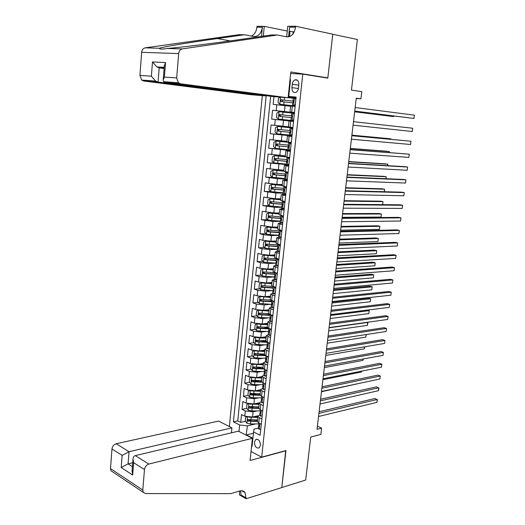 <?xml version="1.0" encoding="UTF-8"?>
<svg xmlns="http://www.w3.org/2000/svg" width="525" height="525" viewBox="0 0 525 525"><rect width="100%" height="100%" fill="white"/><g stroke="black" fill="none" stroke-linecap="round" stroke-linejoin="round"><path stroke-width="0.79" d="M260.452 445.272C260.111 440.705 258.51 438.821 255.649 439.622L254.448 442.181C254.789 446.749 256.39 448.626 259.258 447.818L260.452 445.272M262.323 95.642L229.346 426.556M251.016 451.526L261.68 457.157L285.961 450.548L281.807 487.515L305.675 480.053L310.721 437.082L320.854 434.411L321.602 428.144L317.389 426.215M261.68 457.157L302.774 74.123L327.81 78.12L332.738 34.256L357.381 39.513L351.448 90.097L361.804 91.645L360.944 98.851L356.272 98.195L317.021 429.319L321.602 428.144M288.159 97.335L293.278 98.004M273.958 96.607L273.164 104.37L290.581 106.253M294.466 112.658L272.56 110.27L294.453 112.763M272.56 110.27L271.661 119.096L293.541 121.367M288.415 126.801L271.064 124.963L270.172 133.731L292.018 135.64M286.88 141.369L269.574 139.565L268.688 148.286L287.812 149.638L275.343 148.358L273.518 146.619L273.965 142.255L276.038 141.1L275.297 148.319M285.351 155.853L268.091 154.081L267.212 162.75L277.43 163.308M283.828 170.257L266.621 168.512L265.742 177.135L273.046 177.417M282.319 184.57L276.813 184.406L265.158 182.864L264.285 191.428L270.802 191.579M280.816 198.804L275.317 198.726L263.701 197.124L262.835 205.649L269.181 205.688M279.326 212.96L273.827 212.966L262.257 211.312L261.391 219.778L267.586 219.726M277.837 227.03L272.35 227.122L260.82 225.409L259.96 233.828L266.004 233.684M276.36 241.014L270.88 241.198L262.868 240.332L259.389 239.426L258.536 247.8L264.442 247.564M274.897 254.927L269.423 255.189L261.43 254.33L257.965 253.365L257.119 261.693L262.9 261.371M273.433 268.754L267.967 269.102L260 268.242L256.554 267.225L255.708 275.5L261.371 275.107M271.983 282.502L266.523 282.936L258.576 282.076L255.15 281.006L254.31 289.236L259.855 288.763M272.659 287.667L273.203 287.621M270.539 296.179L265.086 296.691L257.165 295.838L253.752 294.702L252.919 302.886L258.359 302.341M269.286 301.252L271.786 300.996M269.108 309.77L263.662 310.367L255.76 309.514L252.361 308.326L251.534 316.463L256.869 315.853M266.201 314.777L269.752 314.37M267.678 323.288L262.238 323.964L254.363 323.111L250.983 321.871L250.156 329.963L255.399 329.287M263.353 328.256L267.507 327.718M266.26 336.728L260.827 337.483L252.971 336.63L249.605 335.344L248.784 343.389L253.936 342.648M260.689 341.677L265.821 340.935M264.849 350.096L259.422 350.93L251.593 350.077L248.24 348.731L247.426 356.731L252.492 355.93M258.182 355.031L264.351 354.053M263.452 363.385L258.031 364.298L250.222 363.451L246.881 362.053L246.067 370.007L251.055 369.147M255.813 368.327L261.476 367.349M262.054 376.602L256.64 377.593L248.85 376.74L245.529 375.296L244.722 383.204L249.631 382.292M253.746 381.524L258.766 380.586M260.669 389.74L255.262 390.81L247.498 389.963L244.191 388.467L243.383 396.329L248.22 395.364M251.98 394.61L256.193 393.763M259.291 402.813L253.89 403.955L246.146 403.108L242.852 401.559L242.051 409.382L246.816 408.365M250.425 407.59L253.752 406.875M261.863 418.904L259.311 417.677L257.873 416.227L259.717 414.953M263.287 405.549L260.722 404.362L259.271 402.97L261.115 401.756M264.718 392.123L262.139 390.974L260.676 389.629L262.52 388.48M266.155 378.617L263.563 377.508L262.093 376.222L263.931 375.132M267.599 365.033L264.994 363.963L263.517 362.729L265.328 361.712L266.28 362.585L267.908 362.125M269.056 351.369L266.438 350.339L264.948 349.164L266.785 348.206M270.519 337.627L266.392 335.521L268.229 334.556M271.989 323.807L267.835 321.799L269.679 320.972M273.466 309.908L269.292 307.998L271.162 307.23M274.956 295.923L270.756 294.112L272.665 293.409M276.452 281.859L272.232 280.147L274.194 279.51M277.961 267.711L273.715 266.103L275.763 265.532M279.477 253.477L275.205 251.974L277.39 251.475M281 239.164L276.708 237.766L279.083 237.333M282.535 224.759L278.211 223.473L280.895 223.112M284.077 210.276L279.733 209.094L284.228 208.825M285.626 195.7L281.256 194.631L285.757 194.48M287.188 181.04L282.791 180.082L287.293 180.049M288.757 166.294L284.34 165.441L288.835 165.532M290.338 151.456L285.889 150.721L290.391 150.931M291.926 136.526L287.457 135.903L291.952 136.237M293.521 121.505L289.026 121.006L293.527 121.459M292.274 84.236L291.92 87.616C291.939 91.324 293.252 92.918 295.851 92.4C297.294 91.658 298.167 90.215 298.476 88.075L298.837 84.676C298.817 80.975 297.517 79.373 294.945 79.872C293.468 80.62 292.582 82.071 292.274 84.236L298.784 85.188M290.66 73.474L302.774 74.123M258.326 428.078L253.995 429.115L253.562 431.963L260.124 435.258L296.126 97.066L288.776 96.469L296.067 97.63M253.562 431.963L252.033 446.506L251.567 446.263M239 431.484L239.662 424.988L233.422 421.857L266.175 95.668M290.017 79.616L290.542 79.649L288.776 96.469M257.125 410.911L253.07 411.803L245.339 410.963L242.051 409.382M258.031 415.78L252.525 417.021L253.07 411.803M258.648 397.838L254.435 398.705L246.684 397.858L243.383 396.329M260.19 384.694L255.813 385.527L248.036 384.681L244.722 383.204M261.765 371.47L257.197 372.284L249.401 371.431L246.067 370.007M263.366 358.181L258.589 358.962L250.766 358.109L247.426 356.731M265 344.82L259.987 345.562L252.144 344.708L248.784 343.389M266.674 331.38L261.391 332.089L253.529 331.236L250.156 329.963M268.393 317.874L262.808 318.537L254.92 317.678L251.534 316.463M270.172 304.29L264.233 304.907L256.318 304.047L252.919 302.886M272.009 290.64L265.663 291.198L257.729 290.345L254.31 289.236M273.932 276.911L267.1 277.417L259.147 276.557L255.708 275.5M274.805 255.767L264.305 255.163L262.257 256.023L261.824 260.19L263.583 262.119L275.796 263.11L268.551 263.55L260.571 262.69L257.119 261.693M277.259 249.296L270.007 249.605L262.001 248.738L258.536 247.8M278.736 235.384L271.471 235.581L263.445 234.714L259.96 233.828M280.212 221.393L272.941 221.471L261.391 219.778M281.702 207.316L274.424 207.283L262.835 205.649M283.205 193.161L275.914 193.01L264.285 191.428M284.714 178.92L277.41 178.651L265.742 177.135M286.23 164.601L267.212 162.75M288.291 150.235L268.688 148.286M291.985 135.942L270.172 133.731M293.534 121.413L271.661 119.096M294.486 112.455L289.977 112.022L294.479 112.553M270.651 96.246L237.753 420.879L240.732 422.363L245.424 421.293M252.525 417.021L244.801 416.181L241.526 414.586L240.732 422.363M295.135 106.398L290.607 106.011L289.977 112.022M289.026 121.006L288.396 126.978L292.884 127.529M286.827 141.829L291.29 142.505M285.633 156.745L274.588 155.63L289.702 157.402M283.723 171.281L288.127 172.2M282.181 185.876L286.558 186.913M280.652 200.386L285.003 201.541M279.129 214.81L283.454 216.077M277.613 229.149L281.892 230.527M276.111 243.403L280.389 244.899M274.614 257.572L278.867 259.179M273.131 271.661L277.358 273.381M271.648 285.666L275.855 287.497M270.178 299.591L274.358 301.527M268.721 313.438L270.224 314.554L272.875 315.479M257.375 323.82L260.879 324.443L260.61 327.016L267.264 327.206L268.761 328.381L271.399 329.346M265.821 340.889L267.304 342.129L269.929 343.133M264.383 354.493L265.86 355.799L268.472 356.849M262.959 368.025L264.423 369.39L267.022 370.479M261.542 381.478L262.992 382.902L265.578 384.031M260.124 394.852L261.568 396.336L264.147 397.504M258.727 408.155L260.151 409.697L262.717 410.904M257.329 421.378L258.746 422.979L261.299 424.22M289.807 86.625L289.288 86.553M296.028 97.991L288.199 96.968M356.232 98.49L360.944 98.851M289.866 86.093L289.341 86.061M253.424 433.256L246.461 434.949L252.899 438.237M255.623 423.918L247.406 425.834L246.133 435.127M248.948 420.486L251.416 419.928M237.753 420.879L233.422 421.857M239.662 424.988L247.406 425.834M295.883 99.356L294.354 98.011L293.285 97.965M294.354 98.011L295.982 98.418M295.221 105.545L294.407 105.682L295.194 105.807M294.925 105.722L292.491 105.479L295.188 105.899M293.554 105.551L295.332 104.508M354.729 111.162L413.956 118.44L354.742 111.083M414.383 115.165L413.956 118.44L414.383 115.165L355.163 107.54M292.491 105.479L292.793 102.624L293.377 102.592L293.403 100.833L292.983 100.82L293.593 100.938M280.265 97.125L278.499 98.201L278.047 102.644L279.891 104.304L295.175 105.984M279.891 104.304L295.175 106.017M288.12 97.689L293.252 98.273M354.657 111.805L391.269 116.32L393.737 116.55L393.809 116.018M293.738 101.181L280.98 99.816L281.065 101.568L292.766 102.867M282.312 101.699L282.765 99.98L293.751 101.22M354.664 111.727L393.737 116.55L393.973 116.038M265.223 95.55L265.191 95.878L250.346 94.651L143.673 80.994L141.665 80.056L139.926 75.416L151.384 76.197L152.48 61.937L165.546 62.56L164.391 77.083L163.19 79.879L163.498 81.683L165.119 82.622L272.429 96.482L288.113 97.775L180.429 83.783L165.119 82.622L165.185 81.815M139.926 75.416L141.652 52.31C141.98 49.79 143.154 48.307 145.176 47.854L239 34.696L244.453 34.742L217.37 38.561C190.746 42.276 162.212 46.981 159.403 48.254C159.58 49.278 162.166 49.35 167.16 48.471L167.567 48.438C180.863 47.414 218.111 42.755 244.204 38.916L271.491 34.958L277.403 35.004L286.519 36.822C291.349 37.085 294.348 33.856 295.516 27.136L295.614 26.25L332.752 34.178L327.836 77.89L290.817 71.971L288.113 97.775M261.489 36.409L262.395 27.182C261.299 33.646 258.346 36.743 253.536 36.488L244.453 34.742M164.391 77.083L176.676 77.917L178.677 53.589L141.652 52.31M167.16 48.471L182.306 48.897L277.403 35.004M289.144 31.297L290.017 31.297L289.465 36.619M294.197 31.946L290.017 31.297M286.663 36.848L287.752 26.27L295.614 26.25M251.416 36.081C254.507 34.597 256.331 31.638 256.909 27.195L256.988 26.348L264.278 26.329L263.307 36.146M287.26 31.06L264.278 26.329M325.598 77.766L327.836 77.89M265.191 95.878L158.071 82.084L143.673 80.994M288.566 36.848L289.577 27.142L295.516 27.136M182.306 48.897C180.246 49.37 179.038 50.938 178.677 53.589M176.676 77.917L178.402 82.799L180.429 83.783M293.147 31.946L292.93 34.013M164.089 68.558L159.187 67.856L158.071 82.084L155.656 81.099L151.384 76.197M152.48 61.937L156.89 66.924L159.187 67.856L164.128 68.132M165.546 62.56L164.305 65.888M231.42 432.83L231.912 427.868L218.61 421.076L116.222 443.75L129.032 451.723L128.08 463.864L132.425 466.653M231.912 427.868L129.032 451.723L122.135 455.398L111.969 448.954L110.506 468.569L142.8 490.068L143.227 492.312L145.471 493.579L230.882 493.638L239.61 491C241.973 490.357 243.797 490.908 245.083 492.673L246.067 498.75L281.8 487.581L285.698 450.621M285.941 450.745L250.077 460.504L252.4 438.322L148.844 464.061C146.409 464.94 144.952 466.777 144.48 469.586L142.8 490.068M246.067 498.75L239.354 494.786L239.748 490.96M252.4 438.322L238.396 431.176L135.286 455.621L148.844 464.061M112.796 471.968L110.952 470.728L110.506 468.569M111.969 448.954C112.409 446.27 113.827 444.537 116.222 443.75M131.696 484.601L125.455 480.539M240.575 490.783L241.06 495.029L246.14 498.022M132.74 462.728L128.08 463.864L121.203 467.519L122.135 455.398M144.48 469.586L133.639 462.702L133.015 459.224C133.206 457.137 133.96 455.936 135.286 455.621M133.639 462.702L132.661 475.007L132.083 470.932M294.276 114.43L292.76 113.072L291.697 112.973L291.395 115.815L291.848 115.9L279.431 114.627L279.536 116.373L291.204 117.62M292.76 113.072L294.381 113.453M293.626 120.54L290.902 120.448L291.204 117.607L291.795 117.6L291.808 115.854L291.395 115.815M291.959 120.566L293.731 119.549M353.489 121.669L412.676 128.238L412.25 131.493L353.069 125.186M412.676 128.238L412.25 131.493M292.681 129.419L291.172 128.034L290.115 127.897L292.825 128.087M291.172 128.034L292.819 128.153M292.038 135.443L289.327 135.319L289.629 132.503L290.227 132.523L289.629 132.503M290.377 135.483L292.143 134.505M351.822 135.713L410.977 141.245L410.55 144.487L351.409 139.217M290.227 132.523L290.227 130.784L289.82 130.718M351.829 135.653L410.977 141.245L410.55 144.487M291.093 144.316L289.59 142.912L288.547 142.728L291.263 142.767M289.59 142.912L291.244 142.938M290.463 150.255L287.766 150.097M288.803 150.314L290.555 149.376M350.168 149.684L409.283 154.186L408.863 157.408L349.755 153.162M288.75 147.289L288.061 147.308L288.658 147.354L288.658 145.628L288.245 145.537L288.547 142.728M350.182 149.533L409.283 154.186L408.863 157.408M289.518 159.121L288.022 157.697L286.985 157.474L289.518 157.369M288.022 157.697L289.675 157.631M288.894 164.981L286.21 164.798M287.241 165.06L288.986 164.154M348.521 163.57L407.603 167.055L407.183 170.264L348.108 167.035M287.26 161.956L286.499 162.022L287.109 162.1L287.09 160.388L286.689 160.263L286.985 157.474M348.548 163.341L405.07 166.688L407.603 167.055L407.183 170.264M291.69 113.059L279.129 111.7L276.977 112.973L276.524 117.39L278.368 119.077L290.909 120.415M280.987 116.524C280.094 116.018 280.055 115.441 280.868 114.791L291.952 115.92M292.832 128.002L277.607 126.433L275.467 127.66L275.015 132.051L276.846 133.763L289.354 135.063M277.607 126.433L292.832 128.021M390.863 139.302L390.915 138.889L388.467 138.6L351.888 135.161M289.839 130.528L278.197 129.321L278.014 131.086L290.397 132.359M290.417 132.333L279.523 131.217C278.585 130.751 278.519 130.174 279.326 129.491L277.896 129.353M390.994 139.315L390.915 138.889L351.881 135.22M291.277 142.61L276.091 141.074L291.283 142.544M389.189 152.513L389.307 151.567L386.873 151.246L350.319 148.404M288.291 145.117L276.682 143.955L276.498 145.707L288.967 146.947M288.993 146.882L278.007 145.819C277.075 145.359 277.003 144.788 277.797 144.106L276.367 143.994M389.484 152.532L389.307 151.567L350.3 148.542M274.588 155.63L272.468 156.772L272.022 161.109L273.84 162.875L286.283 164.102M387.529 165.651L387.712 164.174L385.284 163.826L348.758 161.582M286.755 159.62L275.172 158.511L274.995 160.25L287.477 161.438M287.49 161.339L276.498 160.335L275.783 159.16M387.824 165.67L387.712 164.174L348.731 161.792M287.956 173.841L286.46 172.397L285.429 172.128L286.814 171.977M286.46 172.397L288.127 172.239M287.339 179.616L284.662 179.425L284.95 176.656L285.561 176.754L285.534 175.055L285.134 174.904L285.429 172.128M285.685 179.714L287.418 178.841M346.881 177.384L405.93 179.858L405.517 183.048L346.474 180.823M285.771 176.531L284.95 176.656M346.92 177.069L403.41 179.458L405.93 179.858L405.517 183.048M283.749 171.032L273.092 170.1L270.985 171.202L270.539 175.514L272.35 177.299L284.76 178.493M273.092 170.1L283.736 171.15M385.875 178.717L386.124 176.722L383.709 176.341L347.202 174.687M285.226 174.037L273.676 172.974L273.335 173.014L273.499 174.7L285.935 175.842M285.922 175.704L275.002 174.766L274.273 173.631M386.17 178.73L386.124 176.722L347.169 174.976M286.394 188.475L284.911 187.012L283.887 186.697L284.616 186.546M284.911 187.012L286.079 186.821M285.79 194.165L283.119 193.928M284.137 194.283L285.869 193.443M345.253 191.12L404.27 192.596L403.856 195.773L344.853 194.539M284.274 191.015L283.415 191.198L284.025 191.33L283.992 189.63L283.598 189.433M345.306 190.719L401.756 192.163L404.27 192.596L403.856 195.773M282.233 185.358L271.609 184.485L269.509 185.542L269.069 189.827L270.867 191.645L283.244 192.8M271.609 184.485L282.22 185.515M384.228 191.717L384.549 189.21L382.141 188.79L345.66 187.727M283.71 188.377L272.186 187.353L271.838 187.392L272.009 189.072L284.353 190.155M284.294 189.984L273.512 189.112L272.777 188.016M384.398 191.723L384.549 189.21L345.614 188.088M284.845 203.018L282.66 201.055M283.369 201.534L284.235 201.383M284.248 208.635L281.597 208.366M282.601 208.766L284.32 207.959M343.639 204.776L402.609 205.268L402.202 208.425L343.232 208.176M282.778 205.413L281.879 205.656L282.496 205.813L282.069 203.897M343.691 204.297L400.116 204.809L402.609 205.268L402.202 208.425M280.731 199.605L270.126 198.785L268.039 199.802L267.606 204.067L269.391 205.905L281.735 207.027M270.126 198.785L280.711 199.789M382.594 204.652L382.974 201.626L380.579 201.18L344.118 200.694M282.201 202.624L270.71 201.646L270.342 201.692L270.533 203.359L282.713 204.382M282.542 204.173L272.029 203.372L271.287 202.315M382.613 204.652L382.974 201.626L344.072 201.127M283.31 217.475L280.882 215.499M281.84 215.972L282.955 215.965M282.719 223.013L281.078 223.158L280.074 222.712M281.078 223.158L282.785 222.39M342.024 218.354L400.969 217.875L400.555 221.018L341.624 221.74M281.282 219.726L280.357 220.027L280.98 220.211L280.547 218.275L270.559 217.553L269.811 216.53M342.09 217.803L398.475 217.383L400.969 217.875L400.555 221.018M279.241 213.767L268.662 213.006L266.582 213.983L266.149 218.216L267.927 220.08L280.238 221.169M268.662 213.006L279.215 213.983M342.149 217.33L381.025 217.061L381.413 213.983L379.024 213.511L342.589 213.596M280.698 216.792L268.859 215.906L269.062 217.56L280.875 218.512M381.025 217.061L381.413 213.983L342.53 214.102M281.781 231.853L279.313 229.898L279.024 232.601L270.5 232.024L270.224 234.701L278.749 235.233M280.317 230.324L281.006 230.311M281.197 237.307L279.556 237.471L278.565 236.985M279.556 237.471L281.256 236.729M340.423 231.86L399.328 230.416L398.921 233.546L340.029 235.226M279.779 233.953L278.847 234.314L279.471 234.524L279.024 232.601M340.502 231.23L396.848 229.891L399.328 230.416L398.921 233.546M277.751 227.85L268.551 227.115L267.199 227.141L265.132 228.08L264.698 232.293L266.47 234.176L270.224 234.701M267.199 227.141L277.725 228.099M340.62 230.219L379.47 229.34L379.857 226.275L377.482 225.77L341.073 226.426M279.057 232.312L269.095 231.65L268.347 230.659M279.208 230.882L267.389 230.035L267.599 231.683L270.5 232.024M379.47 229.34L379.857 226.275L341.001 227.003M280.258 246.14L277.909 244.256M278.801 244.598L279.169 244.584M279.687 251.521L278.047 251.698L277.062 251.167M278.047 251.698L279.74 250.989M338.835 245.293L397.701 242.898L397.294 246.002L338.435 248.64M278.283 248.102L277.344 248.515L277.968 248.758L277.528 246.776M338.92 244.584L395.233 242.34L397.701 242.898L397.294 246.002M276.275 241.848L265.748 241.192L263.688 242.091L263.255 246.277L265.02 248.187L277.266 249.211M265.748 241.192L276.242 242.123M339.104 243.036L377.928 241.559L378.308 238.507L375.946 237.976L339.557 239.19M277.581 246.277L267.638 245.661L266.89 244.709M277.725 244.886L265.926 244.086L266.142 245.72L277.548 246.56M377.928 241.559L378.308 238.507L339.478 239.84M278.742 260.348L276.714 258.582M278.178 265.65L276.544 265.84L275.566 265.269M276.544 265.84L278.23 265.171M337.253 258.648L396.08 255.308L395.673 258.405L336.86 261.982M276.787 262.172L275.848 262.638L276.478 262.9L276.032 260.905M337.345 257.867L393.619 254.717L396.08 255.308L395.673 258.405M264.305 255.163L274.772 256.075M337.588 255.787L376.386 253.713L376.773 250.681L374.417 250.117L338.054 251.888M276.111 260.157L266.195 259.599L265.447 258.674M276.248 258.812L264.469 258.057L264.698 259.678L276.078 260.479M376.386 253.713L376.773 250.681L337.969 252.604M276.688 279.694L275.054 279.904L274.083 279.287M275.054 279.904L276.734 279.261M277.239 274.463L275.842 272.928L275.107 279.884M335.678 271.937L394.465 267.658L394.058 270.736L335.285 275.244M275.29 276.163L274.358 276.675L274.988 276.97L274.542 274.949M335.777 271.071L392.017 267.041L394.465 267.658L394.058 270.736M264.088 268.984L260.827 269.876L260.4 274.017L262.152 275.973L274.332 276.931M264.338 269.003L273.348 269.607M262.868 269.056L273.308 269.948M336.085 268.472L374.857 265.808L375.237 262.795L372.894 262.198L336.558 264.515M274.647 273.965L264.757 273.453L264.009 272.554M274.785 272.659L263.025 271.943L263.261 273.558L274.608 274.312M374.857 265.808L375.237 262.795L336.459 265.302M275.198 293.659L273.571 293.882L272.606 293.226M273.571 293.882L275.238 293.272M275.75 288.507L274.444 287.05M334.11 285.147L392.858 279.943L392.457 283.008L333.723 288.435M273.801 290.076L272.882 290.633L273.512 290.955L273.066 288.914M334.222 284.209L390.423 279.293L392.858 279.943L392.457 283.008M262.31 282.804L259.409 283.658L258.989 287.772L260.728 289.748L272.875 290.673M263.399 282.909L271.891 283.369M261.437 282.87L271.852 283.736M334.589 281.085L373.334 277.843L373.715 274.844L371.378 274.221L335.068 277.082M273.19 287.693L263.327 287.228L262.579 286.361M272.436 286.381L262.008 285.698L261.581 285.751L261.837 287.352L273.151 288.067M373.334 277.843L373.715 274.844L334.963 277.942M273.722 307.538L272.094 307.781L271.143 307.079M272.094 307.781L273.755 307.204M274.26 302.466L273.053 301.094M332.555 298.285L391.263 292.169L390.863 295.214L332.168 301.56M272.317 303.909L271.412 304.507L272.048 304.854L271.596 302.794M332.673 297.275L388.835 291.493L391.263 292.169L390.863 295.214M260.603 296.553L257.998 297.353L257.578 301.442L259.311 303.443L271.491 304.342M262.684 296.73L270.447 297.052M260.019 296.605L270.408 297.445M333.106 293.639L371.818 289.82L372.199 286.834L369.869 286.178L333.585 289.583M271.747 301.343L261.903 300.923L261.161 300.083M270.434 300.057L260.584 299.427L260.157 299.48L260.413 301.074L271.707 301.744M371.818 289.82L372.199 286.834L333.473 290.509M272.252 321.346L270.631 321.602L269.679 320.86M270.631 321.602L272.285 321.051M272.783 316.339L271.668 315.059M331.006 311.351L389.675 304.336L389.274 307.361L330.619 314.606M270.834 317.671L269.948 318.308L270.585 318.682L270.132 316.595M331.131 310.268L387.26 303.627L389.675 304.336L389.274 307.361M258.969 310.223L256.6 310.971L256.18 315.039L257.906 317.061L261.588 317.658L270.336 317.933M258.608 310.262L268.971 311.082M262.612 310.439L269.01 310.656M331.623 306.127L370.315 301.737L370.689 298.764L368.373 298.082L332.108 302.019M270.309 314.915L260.485 314.541L259.75 313.727M268.748 313.661L259.173 313.077L258.733 313.13L259.002 314.711L270.263 315.348M370.315 301.737L370.689 298.764L331.997 303.01M270.788 335.068L269.174 335.344L268.223 334.622L268.498 332.023L269.135 332.423L268.682 330.317M269.174 335.344L270.815 334.825M271.313 330.14L270.29 328.945M329.464 324.345L388.093 316.431L387.699 319.449L329.083 327.587M269.358 331.354L268.498 332.023M329.602 323.19L385.685 315.696L388.093 316.431L387.699 319.449M257.204 323.84L255.202 324.509L254.789 328.558L256.508 330.599L260.177 331.209L269.194 331.446M260.879 324.443L267.54 324.634M261.765 324.01L267.586 324.181M268.826 328.407L259.081 328.086L258.353 327.292M260.61 327.016L257.322 326.707L257.598 328.276L268.833 328.873M330.153 318.544L368.812 313.589L369.187 310.636L330.52 315.446M367.356 310.072L369.187 310.636L368.812 313.589M269.338 348.712L267.724 349L266.785 348.18M267.724 349L269.358 348.515M269.857 343.855L268.925 342.753M327.935 337.273L386.518 328.473L386.131 331.472L327.554 340.495M267.888 344.964L267.054 345.66L267.691 346.087L267.232 343.96M328.079 336.039L384.123 327.705L386.518 328.473L386.131 331.472M266.116 338.113L259.475 337.956L255.806 337.339L253.818 337.975L253.404 341.998L255.117 344.065L258.772 344.689L267.855 344.879M260.708 337.503L266.168 337.634M265.847 340.666L256.371 340.148L255.918 340.2L256.2 341.762L267.409 342.32M266.588 341.808L257.683 341.552L256.955 340.784M328.689 330.901L367.323 325.388L367.697 322.448L329.05 327.817M367.218 322.291L367.92 322.967L367.323 325.388M267.894 362.283L266.28 362.585M268.406 357.492L267.566 356.482M326.412 350.129L384.956 340.456L384.562 343.435L326.032 353.332M266.424 358.503L265.617 359.225L266.26 359.671L265.794 357.532M326.563 348.83L382.567 339.655L384.956 340.456L384.562 343.435M254.33 350.792L252.44 351.363L252.026 355.366L253.732 357.453L257.375 358.083L266.287 358.227M254.618 350.838L264.698 351.52M259.553 350.91L264.757 351.008M264.436 354.06L254.52 353.62L254.815 355.176L265.584 355.681M264.698 355.143L256.292 354.939L255.57 354.198M327.233 343.192L365.833 337.129L366.161 334.55M366.352 334.517L365.833 337.129M266.457 375.769L264.849 376.09L263.931 375.185M264.849 376.09L266.47 375.657M266.963 371.05L266.214 370.138M324.896 362.913L383.401 352.373L383.014 355.34L324.516 366.102M264.967 371.962L264.193 372.704L264.83 373.183L264.37 371.017M325.054 361.541L381.025 351.547L383.401 352.373L383.014 355.34M252.853 364.166L251.068 364.678L250.661 368.655L252.354 370.762L255.99 371.405L264.607 371.503M253.444 364.258L263.294 364.849M258.379 364.238L263.353 364.311M263.025 367.369L253.135 366.962L253.431 368.511L263.609 368.97M263.025 368.419L254.914 368.255L254.198 367.533M325.782 355.425L364.357 348.81L364.613 346.808M364.908 346.762L364.357 348.81M265.033 389.183L263.425 389.517L262.513 388.572M263.425 389.517L265.04 389.117M265.525 384.536L264.869 383.716M323.387 375.631L381.852 364.232L381.465 367.185L323.013 378.801M263.517 385.35L262.769 386.111L263.412 386.617L262.946 384.431M323.558 374.194L379.483 363.379L381.852 364.232L381.465 367.185M251.383 377.468L249.71 377.915L249.296 381.872L250.989 383.998L254.612 384.654L262.992 384.707M252.282 377.606L261.896 378.098M257.184 377.488L261.955 377.534M261.634 380.612L251.751 380.231L252.059 381.767L261.844 382.193M262.093 376.222L261.529 381.596L253.536 381.491L252.827 380.796M324.338 367.592L362.887 360.439L363.07 359.008M363.359 358.956L362.887 360.439M263.609 402.517L262.008 402.865L261.102 401.887M262.008 402.865L263.616 402.491M264.095 397.943L263.53 397.222M321.884 388.277L380.31 376.031L379.923 378.971L321.517 391.433M262.073 398.672L261.358 399.446L262.001 399.971L261.535 397.766M322.068 386.774L377.954 375.152L380.31 376.031L379.923 378.971M249.913 390.685L248.351 391.079L247.944 395.017L249.624 397.163L253.24 397.832L261.529 397.845L261.68 396.388M251.121 390.876L260.505 391.276M255.983 390.666L260.571 390.685M260.243 393.776L250.379 393.428L250.694 394.958L260.229 395.351M260.137 394.748L252.171 394.656L251.468 393.98M322.901 379.693L361.423 372.002L361.535 371.149M361.732 371.109L361.423 372.002M262.198 415.8L260.597 416.141L259.698 415.124M262.677 411.272L262.198 410.655M320.394 400.864L378.774 387.772L378.394 390.698L320.027 403.994M260.643 411.915L259.954 412.696L260.597 413.254L260.131 411.029M320.585 399.282L376.432 386.866L378.978 388.152L378.394 390.698M248.45 403.83L247.006 404.171L246.599 408.083L248.273 410.255L251.875 410.931L260.144 410.904M249.972 404.066L259.12 404.381M254.769 403.764L259.186 403.764M258.858 406.868L249.021 406.547L249.336 408.069L258.727 408.43M258.759 407.8L249.336 408.069M321.477 391.742L360.006 383.224M260.787 429.023L259.199 429.338L258.307 428.282M261.266 424.522L260.873 424.016M318.911 413.372L377.252 399.459L376.871 402.367L318.544 416.496M259.212 425.086L258.556 425.88L259.206 426.458L258.733 424.213M319.108 411.731L374.916 398.521L377.449 399.807L376.871 402.367M246.993 416.902L245.661 417.191L245.26 421.083L246.927 423.268L250.517 423.957L258.772 423.892M248.824 417.185L257.749 417.414M253.542 416.791L257.814 416.771M356.724 391.25L320.591 399.23M257.486 419.882L247.662 419.593L247.99 421.102L257.322 421.444M257.388 420.788L247.99 421.102M245.661 417.191L246.973 416.896M253.89 403.955L254.435 398.705M255.262 390.81L255.813 385.527M256.64 377.593L257.197 372.284M258.031 364.298L258.589 358.962M259.422 350.93L259.987 345.562M260.827 337.483L261.391 332.089M262.238 323.964L262.808 318.537M263.662 310.367L264.233 304.907M265.086 296.691L265.663 291.198M266.523 282.936L267.1 277.417M267.967 269.102L268.551 263.55M269.423 255.189L270.007 249.605M270.88 241.198L271.471 235.581M272.35 227.122L272.941 221.471M273.827 212.966L274.424 207.283M275.317 198.726L275.914 193.01M276.813 184.406L277.41 178.651M278.316 169.995L278.919 164.213M279.832 155.505L280.435 149.684M281.354 140.93L281.964 135.069M282.883 126.263L283.5 120.376M284.425 111.51L285.042 105.584M276.189 110.631L276.8 104.705M244.801 416.181L245.339 410.963M246.146 403.108L246.684 397.858M247.498 389.963L248.036 384.681M248.85 376.74L249.401 371.431M250.222 363.451L250.766 358.109M251.593 350.077L252.144 344.708M252.971 336.63L253.529 331.236M254.363 323.111L254.92 317.678M255.76 309.514L256.318 304.047M257.165 295.838L257.729 290.345M258.576 282.076L259.147 276.557M260 268.242L260.571 262.69M261.43 254.33L262.001 248.738M262.868 240.332L263.445 234.714M264.311 226.255L264.895 220.605M265.768 212.1L266.352 206.41M267.232 197.859L267.816 192.137M268.702 183.533L269.292 177.778M270.185 169.122L270.775 163.341M271.674 154.632L272.272 148.811M273.171 140.05L273.768 134.197M274.673 125.383L275.284 119.497M291.651 112.173L292.294 106.135M290.062 127.194L290.699 121.196M288.481 142.124L289.111 136.165M286.912 156.968L287.536 151.042M285.351 171.727L285.974 165.834M283.795 186.388L284.419 180.534M282.253 200.97L282.87 195.149M280.717 215.46L281.328 209.678M279.195 229.871L279.799 224.116M277.679 244.191L278.283 238.475M276.17 258.431L276.773 252.748M274.667 272.587L275.271 266.93M273.177 286.657L273.774 281.039M271.701 300.648L272.291 295.057M270.224 314.554L270.815 309.002M268.761 328.381L269.345 322.862M267.304 342.129L267.888 336.643M265.86 355.799L266.438 350.339M264.423 369.39L264.994 363.963M262.992 382.902L263.563 377.508M261.568 396.336L262.139 390.974M260.151 409.697L260.722 404.362M258.746 422.979L259.311 417.677M298.41 88.535L291.92 87.616M293.613 105.518L294.4 98.057M280.58 97.151L279.845 104.265M284.051 101.883L283.762 104.705M284.511 97.479L284.242 100.104M282.765 99.98L281.249 99.789M145.176 47.854L159.403 48.254M262.395 27.182L256.909 27.195M217.37 38.561L230.193 40.904M132.661 475.007L121.203 467.519M292.018 120.533L292.806 113.111M290.437 135.457L291.217 128.08M288.862 150.288L289.636 142.958M287.293 165.027L288.067 157.743M279.077 111.733L278.322 119.037M282.516 116.688L282.22 119.49M282.988 112.107L282.699 114.916M281.229 114.765L279.72 114.601M277.554 126.459L276.8 133.718M280.98 131.401L280.691 134.19M281.452 126.853L281.164 129.642M279.523 131.217L278.014 131.086M288.56 146.908L288.52 147.282M279.457 146.035L279.169 148.805M279.93 141.507L279.641 144.283M278.007 145.819L276.498 145.707M274.536 155.656L273.794 162.829M287.024 161.398L286.965 161.963M287.483 157.06L287.451 157.421M277.942 160.578L277.653 163.327M278.414 156.076L278.125 158.832M276.498 160.335L274.995 160.25M285.738 179.688L286.506 172.443M273.039 170.126L272.304 177.253M285.502 175.803L285.416 176.558M276.439 175.035L276.15 177.772M276.905 170.559L276.616 173.302M275.002 174.766L273.499 174.7M284.196 194.257L284.957 187.058M271.556 184.511L270.821 191.599M283.979 190.129L283.881 191.067M274.942 189.407L274.66 192.13M275.402 184.957L275.12 187.688M273.512 189.112L272.009 189.072M282.653 208.74L283.415 201.58M270.073 198.811L269.345 205.859M282.47 204.363L282.352 205.492M273.453 203.693L273.171 206.404M273.912 199.277L273.63 201.987M272.029 203.372L270.533 203.359M281.131 223.138L281.886 216.018M268.61 213.025L267.881 220.034M280.967 218.551L280.836 219.824M271.976 217.901L271.694 220.592M272.429 213.504L272.153 216.202M270.559 217.553L269.062 217.56M279.608 237.451L280.363 230.377M267.146 227.161L266.424 234.13M279.451 232.877L279.32 234.078M270.959 227.653L270.677 230.337M269.095 231.65L267.599 231.683M278.099 251.678L278.847 244.643M265.696 241.218L264.981 248.141M277.942 247.118L277.823 248.253M269.043 246.067L268.761 248.725M269.496 241.723L269.213 244.387M267.638 245.661L266.142 245.72M276.596 265.821L277.338 258.832M264.252 255.189L263.537 262.073M276.439 261.273L276.327 262.336M267.586 260.026L267.31 262.671M268.039 255.708L267.763 258.359M266.195 259.599L264.698 259.678M262.815 269.082L262.106 275.927M274.949 275.349L274.844 276.347M266.142 273.906L265.867 276.537M266.588 269.614L266.313 272.245M264.757 273.453L263.261 273.558M273.623 293.869L274.345 287.024M261.384 282.89L260.682 289.702M273.466 289.341L273.368 290.266M264.705 287.707L264.429 290.325M265.151 283.441L264.876 286.059M263.327 287.228L261.837 287.352M272.147 307.768L272.862 301.028M259.967 296.625L259.271 303.391M271.989 303.253L271.897 304.113M263.274 301.429L263.005 304.027M263.721 297.183L263.445 299.788M261.903 300.923L260.413 301.074M270.683 321.589L271.386 314.961M258.556 310.282L257.86 317.008M270.526 317.087L270.441 317.881M261.857 315.072L261.588 317.658M262.297 310.853L262.027 313.445M260.485 314.541L259.002 314.711M269.22 335.324L269.916 328.801M257.152 323.859L256.463 330.547M269.069 330.835L269.003 331.446M260.439 328.643L260.177 331.209M259.081 328.086L257.598 328.276M267.77 348.987L268.452 342.569M255.76 337.358L255.071 344.013M267.619 344.512L267.579 344.873M259.035 342.129L258.772 344.689M259.475 337.956L259.206 340.515M257.683 341.552L256.2 341.762M266.332 362.572L267.002 356.258M266.293 359.645L265.965 359.697M254.369 350.798L253.687 357.4M257.644 355.543L257.375 358.083M258.07 351.396L257.808 353.942M256.292 354.939L254.815 355.176M264.895 376.077L265.558 369.863M264.876 373.144L264.534 373.203M252.984 364.192L252.315 370.709M256.252 368.885L255.99 371.405M256.679 364.757L256.417 367.283M254.914 368.255L253.431 368.511M263.471 389.504L264.121 383.394M263.465 386.564L263.11 386.636M251.613 377.508L250.943 383.946M254.868 382.148L254.612 384.654M255.301 378.039L255.038 380.559M253.536 381.491L252.059 381.767M262.054 402.852L262.69 396.848M262.06 399.912L261.699 399.984M250.241 390.751L249.585 397.11M253.496 395.332L253.24 397.832M253.923 391.25L253.66 393.757M252.171 394.656L250.694 394.958M260.649 416.128L261.273 410.222M260.669 413.182L260.288 413.267M248.883 403.915L248.233 410.196M252.131 408.45L251.875 410.931M252.551 404.388L252.295 406.875M259.245 429.332L259.862 423.524M259.278 426.372L258.891 426.464M247.531 417.008L246.888 423.216M250.773 421.49L250.517 423.957M251.193 417.454L250.937 419.928M257.197 439.235L255.649 439.622M286.827 141.842L287.457 135.903M285.272 156.621L285.889 150.721M283.717 171.308L284.34 165.441M282.181 185.909L282.791 180.082M280.645 200.425L281.256 194.631M279.123 214.856L279.733 209.094M277.607 229.202L278.211 223.473M276.104 243.462L276.708 237.766M274.608 257.637L275.205 251.974M273.118 271.733L273.715 266.103M271.642 285.744L272.232 280.147M270.172 299.677L270.756 294.112M268.708 313.523L269.292 307.998M267.258 327.298L267.835 321.799M265.814 340.988L266.392 335.521M264.377 354.598L264.948 349.164M262.946 368.137L263.517 362.729M260.118 394.977L260.676 389.629M258.713 408.279L259.271 402.97M257.316 421.509L257.873 416.227M297.452 80.253L294.945 79.872M293.285 97.958L292.983 100.82M282.424 99.999L280.98 99.816M141.665 80.056L155.656 81.099M164.187 67.325L156.89 66.924M163.19 79.879L164.338 65.422M163.498 81.683L178.402 82.799M241.776 490.744L245.083 492.673M143.227 492.312L110.952 470.728M132.037 471.509L133.015 459.224M290.115 127.897L289.813 130.718M288.061 147.308L287.766 150.111M286.499 162.022L286.204 164.811M280.868 114.791L279.431 114.627M276.038 158.616L274.844 158.543M274.267 173.053L273.335 173.014M283.887 186.697L283.598 189.453M283.415 191.198L283.119 193.948M272.619 187.412L271.838 187.392M282.352 201.18L282.063 203.923M281.879 205.656L281.59 208.392M271.031 201.698L270.342 201.692M280.829 215.578L280.54 218.302M280.357 220.027L280.068 222.744M269.489 215.9L268.859 215.906M278.847 234.314L278.558 237.018M267.967 230.022L267.389 230.035M277.797 244.223L277.522 246.816M277.344 248.515L277.056 251.206M266.47 244.066L265.926 244.086M276.288 258.464L276.025 260.945M275.848 262.638L275.566 265.309M264.981 258.031L264.469 258.057M274.792 272.619L274.536 274.995M274.358 276.675L274.076 279.333M263.517 271.911L263.025 271.943M273.302 286.696L273.059 288.96M272.882 290.633L272.6 293.278M262.054 285.712L261.581 285.751M271.819 300.687L271.589 302.846M271.412 304.507L271.136 307.138M260.61 299.434L260.157 299.48M270.342 314.593L270.126 316.654M269.948 318.308L269.673 320.919M259.179 313.084L258.733 313.13M268.879 328.427L268.675 330.382M257.749 326.648L257.322 326.707M267.422 342.175L267.225 344.033M267.054 345.66L266.779 348.246M256.338 340.141L255.918 340.2M265.978 355.845L265.788 357.597M265.617 359.225L265.348 361.791M254.927 353.555L254.52 353.62M264.534 369.436L264.364 371.09M264.193 372.704L263.918 375.257M253.529 366.896L253.135 366.962M263.104 382.955L262.94 384.51M262.769 386.111L262.5 388.651M252.131 380.159L251.751 380.231M261.358 399.446L261.089 401.966M250.753 393.356L250.379 393.428M260.269 409.749L260.124 411.114M259.954 412.696L259.691 415.209M249.375 406.468L249.021 406.547M258.858 423.032L258.727 424.298M258.556 425.88L258.293 428.374M248.01 419.514L247.662 419.593"/></g></svg>
